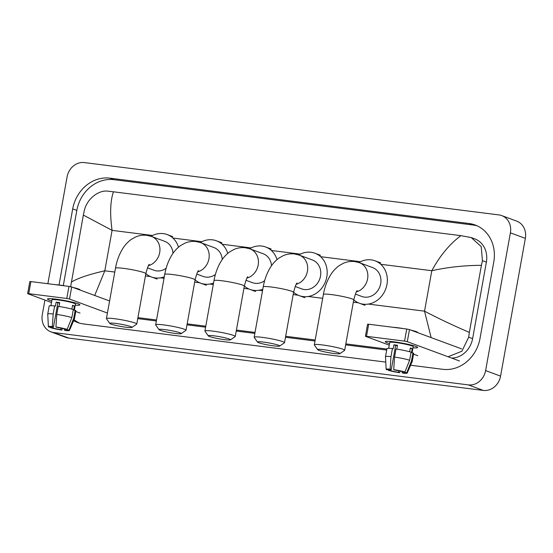 <?xml version="1.0" encoding="UTF-8"?>
<svg xmlns="http://www.w3.org/2000/svg" width="553" height="553" viewBox="0 0 553 553"><rect width="100%" height="100%" fill="white"/><g stroke="black" fill="none" stroke-linecap="round" stroke-linejoin="round"><path stroke-width="0.83" d="M393.985 341.83A16.445 1.59 10.2 0 1 417.467 347.201A16.445 1.59 10.2 0 1 413.008 347.782A16.445 1.59 10.2 0 0 417.653 347.505A16.445 1.59 10.2 0 0 393.985 341.83A16.445 1.59 10.2 0 0 385.559 341.464A16.445 1.59 10.2 0 0 389.533 343.558A16.445 1.59 10.2 0 1 385.275 341.685A16.445 1.59 10.2 0 1 393.985 341.83M459.453 360.964L407.291 341.678L404.561 341.104L406.731 329.021L409.462 329.595L461.631 348.881M366.508 336.307L365.422 336.286L367.6 324.203L368.685 324.224L366.508 336.307L404.561 341.104M365.422 336.286L389.25 345.148M417.812 355.71L413.533 354.127M368.685 324.224L406.731 329.021M393.708 369.639L394.856 370.068A8.226 0.795 10.2 0 1 402.702 371.713L404.907 371.989A10.694 1.03 10.2 0 0 393.708 369.639L394.552 357.065L396.003 349.012A13.569 1.313 10.2 0 1 411.079 352.171L409.628 360.224L404.907 371.989M404.651 371.955L404.568 372.404A8.226 0.795 10.2 0 1 404.775 372.632A8.226 0.795 10.2 0 1 402.1 372.743L402.301 371.595M397.413 345.646A8.226 0.795 -169.8 0 0 397.289 345.632A8.226 0.795 -169.8 0 0 395.616 345.445L391.268 369.611A8.226 0.795 10.2 0 0 388.586 369.722A8.226 0.795 10.2 0 0 388.794 369.957L386.588 369.674A10.694 1.03 10.2 0 1 386.16 369.307A10.694 1.03 10.2 0 1 390.114 369.19L391.268 369.611M386.16 369.307L385.503 356.72A13.569 1.313 10.2 0 1 385.503 356.692L386.955 348.639A13.569 1.313 10.2 0 1 392.409 348.556L393.169 348.839L393.895 344.809A11.924 1.154 10.2 0 1 395.609 345.01A11.924 1.154 10.2 0 1 397.483 345.266L396.791 349.13M388.683 348.314L389.727 342.487A11.924 1.154 10.2 0 1 396.045 342.59A11.924 1.154 10.2 0 1 413.202 346.703L412.109 352.759M393.211 327.314A13.977 1.348 10.2 0 1 397.718 327.742A13.977 1.348 10.2 0 1 403.379 328.6M404.568 372.404L406.773 372.681L411.501 360.915L412.946 352.862L411.494 352.683L412.22 348.653A11.924 1.154 10.2 0 0 410.347 347.961L409.669 351.756M412.946 352.862A13.569 1.313 10.2 0 1 413.658 353.443L412.213 361.496A13.569 1.313 10.2 0 1 412.199 361.524L407.195 373.095A10.694 1.03 10.2 0 1 403.248 373.171L402.1 372.743M411.501 360.915A13.569 1.313 10.2 0 1 412.213 361.496M385.503 356.692A13.569 1.313 10.2 0 1 390.964 356.616L390.114 369.19M392.409 348.556L390.964 356.616M406.773 372.681A10.694 1.03 10.2 0 1 407.195 373.095M398.782 370.773L398.506 372.293L399.66 372.715L400.158 371.07M399.66 372.715A10.694 1.03 10.2 0 1 388.462 370.365L390.667 370.648L390.86 369.577M388.441 369.909L388.462 370.365M398.506 372.293A8.226 0.795 10.2 0 1 390.667 370.648M410.844 330.106A13.977 1.348 10.2 0 1 417.833 332.574L417.812 332.685M394.552 357.065A13.569 1.313 10.2 0 1 409.628 360.224M388.863 369.577L388.794 369.957M393.895 344.809L395.616 345.445M410.271 348.404L412.22 348.653M323.636 349.669A11.309 1.092 -169.8 0 0 317.678 349.683A11.309 1.092 -169.8 0 0 333.915 353.471A11.309 1.092 -169.8 0 0 339.832 353.671A11.309 1.092 -169.8 0 0 335.083 351.784A11.309 1.092 -169.8 0 0 323.636 349.669M317.678 349.683L314.374 344.968A15.422 1.493 10.2 0 1 314.325 344.816A15.422 1.493 10.2 0 1 322.489 344.954A15.422 1.493 10.2 0 1 344.678 350.277A15.422 1.493 10.2 0 1 344.581 350.402L339.832 353.671M355.358 294.078L361.869 296.484A15.422 13.486 -69.7 0 0 380.671 283.717A15.422 13.486 -69.7 0 0 372.556 267.555L359.471 262.716L354.798 261.576C350.837 261.113 347.042 261.673 343.42 263.263L339.314 265.558C335.574 268.226 332.491 271.641 330.065 275.802C326.851 281.304 324.625 287.525 323.387 294.466L314.325 344.816M358.98 262.544A22.611 19.777 110.3 0 1 375.052 260.809A22.611 19.777 110.3 0 1 386.955 284.512A22.611 19.777 110.3 0 1 359.374 303.231A22.611 19.777 110.3 0 1 353.754 299.837M263.477 342.079A11.309 1.092 -169.8 0 0 257.518 342.093A11.309 1.092 -169.8 0 0 273.756 345.881A11.309 1.092 -169.8 0 0 279.673 346.074A11.309 1.092 -169.8 0 0 274.924 344.187A11.309 1.092 -169.8 0 0 263.477 342.079M257.518 342.093L254.214 337.378A15.422 1.493 10.2 0 1 254.166 337.219A15.422 1.493 10.2 0 1 262.329 337.358A15.422 1.493 10.2 0 1 284.512 342.68A15.422 1.493 10.2 0 1 284.415 342.812L279.673 346.074M295.198 286.482L301.703 288.887A15.422 13.486 -69.7 0 0 320.512 276.127A15.422 13.486 -69.7 0 0 312.397 259.965L299.311 255.127L294.638 253.979C290.678 253.516 286.883 254.083 283.26 255.666L279.154 257.961C275.408 260.629 272.332 264.044 269.905 268.212C266.691 273.707 264.465 279.929 263.221 286.876L254.166 337.219M298.82 254.947A22.611 19.777 110.3 0 1 314.892 253.212A22.611 19.777 110.3 0 1 326.795 276.915A22.611 19.777 110.3 0 1 299.208 295.634A22.611 19.777 110.3 0 1 293.588 292.24M214.225 335.858A11.309 1.092 -169.8 0 0 208.274 335.871A11.309 1.092 -169.8 0 0 224.511 339.66A11.309 1.092 -169.8 0 0 230.421 339.86A11.309 1.092 -169.8 0 0 225.679 337.973A11.309 1.092 -169.8 0 0 214.225 335.858M208.274 335.871L204.963 331.157A15.422 1.493 10.2 0 1 204.914 331.005A15.422 1.493 10.2 0 1 213.078 331.143A15.422 1.493 10.2 0 1 235.267 336.466A15.422 1.493 10.2 0 1 235.17 336.597L230.421 339.86M271.495 265.744A15.422 13.486 -69.7 0 0 263.152 253.744L250.067 248.905L245.387 247.765C241.426 247.302 237.631 247.862 234.009 249.451L229.903 251.746C226.163 254.415 223.08 257.829 220.654 261.991C217.447 267.493 215.214 273.714 213.976 280.654L204.914 331.005M249.576 248.732A22.611 19.777 110.3 0 1 265.647 246.997A22.611 19.777 110.3 0 1 276.998 259.62M245.954 280.267L252.458 282.673A15.422 13.486 -69.7 0 0 264.652 280.668M262.799 289.24A22.611 19.777 110.3 0 1 249.963 289.419A22.611 19.777 110.3 0 1 244.343 286.025M164.981 329.643A11.309 1.092 -169.8 0 0 159.022 329.657A11.309 1.092 -169.8 0 0 175.26 333.445A11.309 1.092 -169.8 0 0 181.177 333.639A11.309 1.092 -169.8 0 0 176.428 331.752A11.309 1.092 -169.8 0 0 164.981 329.643M159.022 329.657L155.718 324.943A15.422 1.493 10.2 0 1 155.669 324.784A15.422 1.493 10.2 0 1 163.833 324.922A15.422 1.493 10.2 0 1 186.022 330.245A15.422 1.493 10.2 0 1 185.919 330.376L181.177 333.639M222.251 259.53A15.422 13.486 -69.7 0 0 213.9 247.53L200.815 242.691L196.142 241.543C192.181 241.087 188.386 241.647 184.764 243.237L180.658 245.532C176.919 248.2 173.836 251.615 171.409 255.776C168.195 261.279 165.969 267.5 164.725 274.44L155.669 324.784M200.324 242.518A22.611 19.777 110.3 0 1 216.396 240.783A22.611 19.777 110.3 0 1 227.746 253.405M196.702 274.046L203.207 276.452A15.422 13.486 -69.7 0 0 215.407 274.454M213.548 283.025A22.611 19.777 110.3 0 1 200.711 283.198A22.611 19.777 110.3 0 1 195.091 279.804M115.729 323.429A11.309 1.092 -169.8 0 0 109.777 323.443A11.309 1.092 -169.8 0 0 126.015 327.231A11.309 1.092 -169.8 0 0 131.925 327.424A11.309 1.092 -169.8 0 0 127.183 325.537A11.309 1.092 -169.8 0 0 115.729 323.429M109.777 323.443L106.466 318.728A15.422 1.493 10.2 0 1 106.418 318.569A15.422 1.493 10.2 0 1 114.582 318.708A15.422 1.493 10.2 0 1 136.771 324.03A15.422 1.493 10.2 0 1 136.674 324.162L131.925 327.424M172.999 253.309A15.422 13.486 -69.7 0 0 164.656 241.315L151.57 236.477L146.891 235.329C142.93 234.866 139.142 235.433 135.513 237.016L131.407 239.311C127.667 241.979 124.584 245.394 122.158 249.562C118.95 255.057 116.718 261.279 115.48 268.226L106.418 318.569M151.08 236.297A22.611 19.777 110.3 0 1 167.151 234.562A22.611 19.777 110.3 0 1 178.501 247.191M147.457 267.832L153.962 270.237A15.422 13.486 -69.7 0 0 166.163 268.24M164.303 276.804A22.611 19.777 110.3 0 1 151.467 276.984A22.611 19.777 110.3 0 1 145.847 273.59M56.212 299.194A16.445 1.59 10.2 0 1 79.694 304.565A16.445 1.59 10.2 0 1 75.236 305.145A16.445 1.59 10.2 0 0 79.881 304.869A16.445 1.59 10.2 0 0 56.212 299.194A16.445 1.59 10.2 0 0 47.786 298.82A16.445 1.59 10.2 0 0 51.761 300.922A16.445 1.59 10.2 0 1 47.503 299.042A16.445 1.59 10.2 0 1 56.212 299.194M107.413 313.053L69.519 299.042L66.789 298.468L68.959 286.385L71.69 286.959L109.591 300.97M28.735 293.664L27.65 293.65L29.827 281.567L30.913 281.581L28.735 293.664L66.789 298.468M27.65 293.65L51.477 302.512M80.04 313.067L75.761 311.491M30.913 281.581L68.959 286.385M55.936 327.003L57.083 327.424A8.226 0.795 10.2 0 1 64.922 329.07L67.134 329.353A10.694 1.03 10.2 0 0 55.936 327.003L56.779 314.429L58.231 306.376A13.569 1.313 10.2 0 1 73.307 309.535L71.855 317.588L67.134 329.353M66.878 329.318L66.795 329.761A8.226 0.795 10.2 0 1 67.003 329.996A8.226 0.795 10.2 0 1 64.328 330.106L64.528 328.959M59.641 303.009A8.226 0.795 -169.8 0 0 59.517 302.989A8.226 0.795 -169.8 0 0 57.844 302.809L53.496 326.975A8.226 0.795 10.2 0 0 50.814 327.086A8.226 0.795 10.2 0 0 51.021 327.314L48.816 327.037A10.694 1.03 10.2 0 1 48.388 326.671A10.694 1.03 10.2 0 1 52.341 326.546L53.496 326.975M48.388 326.671L47.731 314.083A13.569 1.313 10.2 0 1 47.731 314.056L49.182 305.996A13.569 1.313 10.2 0 1 54.636 305.92L55.397 306.203L56.123 302.173A11.924 1.154 10.2 0 1 57.837 302.367A11.924 1.154 10.2 0 1 59.71 302.622L59.019 306.486M50.911 305.671L51.954 299.844A11.924 1.154 10.2 0 1 58.272 299.954A11.924 1.154 10.2 0 1 75.429 304.067L74.337 310.115M55.438 284.677A13.977 1.348 10.2 0 1 59.945 285.106A13.977 1.348 10.2 0 1 65.607 285.963M66.795 329.761L69.001 330.044L73.729 318.279L75.173 310.226L73.722 310.039L74.448 306.016A11.924 1.154 10.2 0 0 72.574 305.325L71.89 309.12M75.173 310.226A13.569 1.313 10.2 0 1 75.885 310.807L74.441 318.86A13.569 1.313 10.2 0 1 74.427 318.887L69.422 330.452A10.694 1.03 10.2 0 1 65.475 330.528L64.328 330.106M73.729 318.279A13.569 1.313 10.2 0 1 74.441 318.86M47.731 314.056A13.569 1.313 10.2 0 1 53.192 313.973L52.341 326.546M54.636 305.92L53.192 313.973M69.001 330.044A10.694 1.03 10.2 0 1 69.422 330.452M61.01 328.136L60.733 329.65L61.888 330.079L62.385 328.427M61.888 330.079A10.694 1.03 10.2 0 1 50.682 327.729L52.894 328.005L53.088 326.941M50.669 327.272L50.682 327.729M60.733 329.65A8.226 0.795 10.2 0 1 52.894 328.005M73.072 287.47A13.977 1.348 10.2 0 1 80.061 289.931L80.04 290.042M56.779 314.429A13.569 1.313 10.2 0 1 71.855 317.588M51.09 326.934L51.021 327.314M56.123 302.173L57.844 302.809M72.498 305.768L74.448 306.016M47.862 283.724L67.086 176.884A16.445 14.385 110.3 0 1 84.346 162.582L498.93 214.917A16.445 14.385 110.3 0 1 501.737 215.601A16.445 14.385 110.3 0 1 510.391 232.841L485.61 370.586A16.445 14.385 110.3 0 1 468.35 384.888L53.765 332.553A16.445 14.385 110.3 0 1 50.959 331.869A16.445 14.385 110.3 0 1 42.305 314.629L44.917 300.085M501.737 215.601L516.696 221.131A16.445 14.385 110.3 0 1 525.35 238.371L500.569 376.116A16.445 14.385 110.3 0 1 483.308 390.418L68.717 338.083A16.445 14.385 110.3 0 1 65.918 337.399L50.959 331.869M410.596 365.236L442.884 369.314A35.357 30.927 -69.7 0 0 479.99 338.574L493.76 262.046A35.357 30.927 -69.7 0 0 475.151 224.988A35.357 30.927 -69.7 0 0 469.117 223.516L109.812 178.156A35.357 30.927 -69.7 0 0 72.706 208.896L59.019 284.995M73.653 320.685A35.357 30.927 -69.7 0 0 77.544 322.482A35.357 30.927 -69.7 0 0 83.579 323.954L385.78 362.104M477.177 225.831A35.357 30.927 -69.7 0 0 473.237 225.036L113.925 179.677A35.357 30.927 -69.7 0 0 76.819 210.416L63.298 285.583M74.074 319.71A35.357 30.927 -69.7 0 0 79.632 323.159M137.745 318.618L156.354 320.968M186.99 324.832L205.605 327.182M236.242 331.047L254.85 333.397M285.486 337.268L315.016 340.994M345.653 344.858L386.699 350.042M451.656 358.081A22.203 19.417 -69.7 0 0 472.615 338.643L486.384 262.115A22.203 19.417 -69.7 0 0 474.702 238.848L471.204 237.555L481.214 246.61L482.437 260.663L481.421 265.329C464.271 265.392 447.736 267.189 431.81 270.721C439.808 255.915 449.499 244.226 460.884 235.654L113.406 191.794C110.261 201.403 109.819 214.26 112.086 230.366L83.344 215.076L84.367 210.41C86.869 199.094 98.496 189.873 107.794 191.151L113.406 191.794M431.133 337.606L424.531 311.166C438.439 318.48 453.377 325.551 469.352 332.394L468.674 337.185L461.886 351.238L448.054 356.747M386.872 349.061L345.825 343.883M315.189 340.012L285.666 336.286M255.03 332.422L236.414 330.072M205.778 326.201L187.17 323.851M156.534 319.987L137.918 317.636M70.597 286.938L83.344 215.076M460.884 235.654L471.204 237.555M469.352 332.394L481.421 265.329M71.275 282.141C77.849 278.173 89.026 274.392 104.807 270.804L94.708 295.468M409.462 329.595L407.291 341.678M356.374 291.901A15.422 13.486 -69.7 0 0 367.586 278.878A15.422 13.486 -69.7 0 0 359.471 262.716M357.245 290.608C356.505 290.788 355.337 293.892 353.733 299.926A15.422 1.493 -169.8 0 0 331.551 294.604A15.422 1.493 -169.8 0 0 323.387 294.466M296.214 284.304A15.422 13.486 -69.7 0 0 307.427 271.288A15.422 13.486 -69.7 0 0 299.311 255.127M297.085 283.012C296.346 283.191 295.178 286.302 293.574 292.337A15.422 1.493 -169.8 0 0 271.385 287.014A15.422 1.493 -169.8 0 0 263.221 286.876M246.97 278.09A15.422 13.486 -69.7 0 0 258.175 265.067A15.422 13.486 -69.7 0 0 250.067 248.905M247.834 276.797C247.094 276.977 245.926 280.081 244.322 286.115A15.422 1.493 -169.8 0 0 222.14 280.793A15.422 1.493 -169.8 0 0 213.976 280.654M197.718 271.869A15.422 13.486 -69.7 0 0 208.93 258.852A15.422 13.486 -69.7 0 0 200.815 242.691M198.589 270.583C197.85 270.763 196.681 273.866 195.078 279.901A15.422 1.493 -169.8 0 0 172.889 274.578A15.422 1.493 -169.8 0 0 164.725 274.44M148.474 265.654A15.422 13.486 -69.7 0 0 159.679 252.638A15.422 13.486 -69.7 0 0 151.57 236.477M149.338 264.362C148.598 264.541 147.43 267.652 145.833 273.687A15.422 1.493 -169.8 0 0 123.644 268.364A15.422 1.493 -169.8 0 0 115.48 268.226M71.69 286.959L69.519 299.042M368.388 304.074L424.531 311.166L431.81 270.721L380.761 264.279M114.789 272.062L104.807 270.804L112.086 230.366L152.607 235.481M172.854 238.032L201.852 241.696M222.099 244.253L251.103 247.91M271.35 250.468L300.348 254.131M320.595 256.682L360.515 261.721M145.425 275.933L150.423 276.562M160.481 277.827L164.041 278.277M194.677 282.148L199.674 282.777M209.732 284.048L213.285 284.498M243.921 288.362L248.919 288.998M258.977 290.263L262.53 290.712M293.173 294.583L298.171 295.212M308.228 296.484L322.696 298.309M353.332 302.173L358.33 302.809M53.765 332.553L68.717 338.083M468.35 384.888L483.308 390.418M485.61 370.586L500.569 376.116M510.391 232.841L525.35 238.371M113.925 179.677L109.812 178.156M76.819 210.416L72.706 208.896M473.237 225.036L469.117 223.516M472.615 338.643L468.674 337.185M486.384 262.115L482.437 260.663M375.052 260.809L380.664 262.882M359.374 303.231L364.98 305.304M353.733 299.926L344.678 350.277M314.892 253.212L320.505 255.286M299.208 295.634L304.821 297.708M293.574 292.337L284.512 342.68M265.647 246.997L271.253 249.071M249.963 289.419L255.569 291.493M244.322 286.115L235.267 336.466M216.396 240.783L222.009 242.857M200.711 283.198L206.324 285.272M195.078 279.901L186.022 330.245M167.151 234.562L172.757 236.636M151.467 276.984L157.073 279.058M145.833 273.687L136.771 324.03"/></g></svg>
